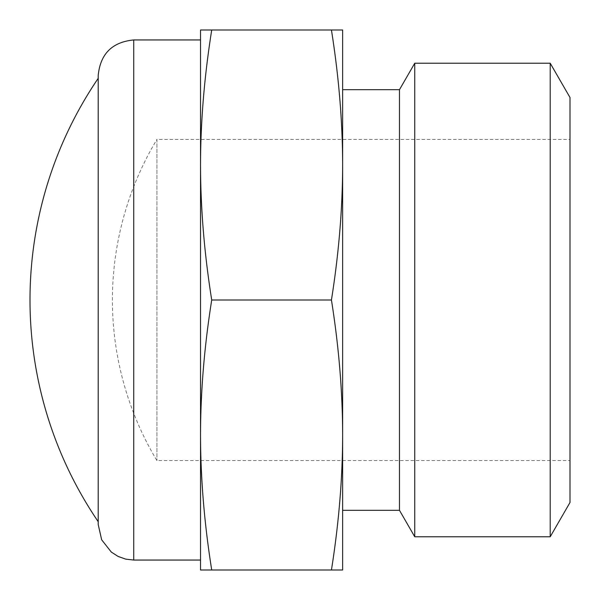 <?xml version="1.0" encoding="UTF-8"?>
<svg xmlns="http://www.w3.org/2000/svg" width="600" height="600" viewBox="0 0 600 600"><rect width="100%" height="100%" fill="white"/><g stroke="black" fill="none" stroke-linecap="round" stroke-linejoin="round"><path stroke-width="0.45" stroke-dasharray="3 2.25" d="M331.44 570L342.63 570L342.63 435C342.585 478.2 338.858 523.2 331.44 570L211.718 570C204.322 523.447 200.595 478.447 200.528 435C200.595 391.553 204.322 346.553 211.718 300C204.322 253.447 200.595 208.447 200.528 165L200.528 570L211.718 570M342.63 30L331.44 30C338.858 76.8 342.585 121.8 342.63 165L342.63 30M342.63 165C342.585 208.2 338.858 253.2 331.44 300C338.858 346.8 342.585 391.8 342.63 435L342.63 165M211.718 30L200.528 30L200.528 165C200.595 121.552 204.322 76.552 211.718 30L331.44 30M211.718 300L331.44 300M570 502.5L570 97.5M550.207 536.775L550.207 63.225M570 139.417L570 460.582L570 139.417L156.93 139.417L156.93 460.582L156.93 139.417A311.918 311.918 0 0 0 156.93 460.582L570 460.582M98.212 78.315L98.212 521.685L98.212 78.315M98.212 524.528L98.212 75.472M200.528 165L200.528 435M200.528 560.055L200.528 39.945M399.472 510.315L399.472 89.685M414.75 536.775L414.75 63.225M133.74 560.055L133.74 39.945"/><path stroke-width="0.9" d="M331.44 570C338.858 523.2 342.585 478.2 342.63 435L342.63 570L200.528 570L200.528 30L211.718 30C204.322 76.552 200.595 121.552 200.528 165C200.595 208.447 204.322 253.447 211.718 300C204.322 346.553 200.595 391.553 200.528 435C200.595 478.447 204.322 523.447 211.718 570M331.44 300C338.858 253.2 342.585 208.2 342.63 165L342.63 435C342.585 391.8 338.858 346.8 331.44 300L211.718 300M342.63 165C342.585 121.8 338.858 76.8 331.44 30L342.63 30L342.63 165M211.718 30L331.44 30M570 97.5L570 502.5L550.207 536.775L550.207 63.225L570 97.5M200.528 165L200.528 39.945L133.74 39.945C112.155 42.053 100.312 53.895 98.212 75.472L98.212 524.528L101.655 539.783L111.308 552.075L118.11 556.433L125.715 559.132L133.74 560.055L200.528 560.055L200.528 435M342.63 89.685L399.472 89.685L399.472 510.315L414.75 536.775L550.207 536.775M399.472 89.685L414.75 63.225L414.75 536.775M414.75 63.225L550.207 63.225M133.74 39.945L133.74 560.055M98.212 78.315A394.342 394.342 0 0 0 98.212 521.685M342.63 510.315L399.472 510.315"/></g></svg>

